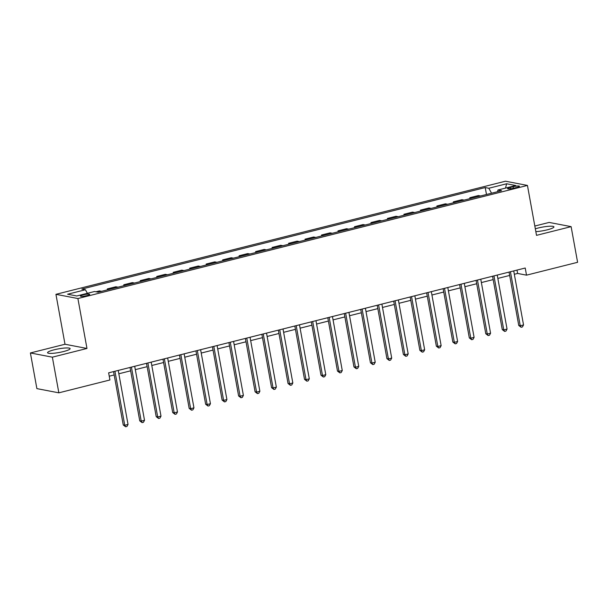<?xml version="1.0" encoding="UTF-8"?>
<svg xmlns="http://www.w3.org/2000/svg" width="608" height="608" viewBox="0 0 608 608"><rect width="100%" height="100%" fill="white"/><g stroke="black" fill="none" stroke-linecap="round" stroke-linejoin="round"><path stroke-width="0.91" d="M63.483 351.553A11.461 1.839 -10.3 0 0 70.125 348.62A11.461 1.839 -10.3 0 0 54.218 349.782A11.461 1.839 -10.3 0 0 47.576 352.716A11.461 1.839 -10.3 0 0 63.483 351.553M535.838 231.633A11.461 1.839 -10.3 0 0 547.299 229.816A11.461 1.839 -10.3 0 0 553.941 226.883A11.461 1.839 -10.3 0 0 538.042 228.046A11.461 1.839 -10.3 0 0 535.329 228.813M86.959 295.602A4.697 0.752 -10.3 0 0 89.688 294.394A4.697 0.752 -10.3 0 0 83.159 294.872A4.697 0.752 -10.3 0 0 80.438 296.073A4.697 0.752 -10.3 0 0 86.959 295.602M30.4 352.959L52.364 357.17L86.974 348.46L65.003 344.25L30.4 352.959L36.883 388.618L58.847 392.829L109.926 379.977L108.634 372.841L525.221 268.022L526.513 275.158L577.6 262.299L571.117 226.64L549.153 222.429L534.82 226.039M65.003 344.25L55.936 294.325L505.476 181.214L527.44 185.425L77.9 298.536L55.936 294.325M513.122 186.717L510.218 187.446A4.552 0.73 -10.3 0 0 507.581 188.609A4.552 0.73 -10.3 0 0 513.904 188.146L516.8 187.416A4.552 0.73 -10.3 0 0 519.445 186.253A4.552 0.73 -10.3 0 0 513.122 186.717L513.403 188.267M491.56 193.207L488.817 188.252L485.222 187.56L81.822 289.066L85.416 289.75L87.385 293.307M488.817 188.252L506.616 183.768L515.759 185.524L497.96 190L497.526 191.702M85.416 289.75L67.617 294.226L76.76 295.982L94.559 291.506L98.146 292.19L501.554 190.692L497.96 190M52.364 357.17L58.847 392.829M86.974 348.46L77.9 298.536M527.44 185.425L536.514 235.349L571.117 226.64M514.33 274.276L517.613 273.448L526.513 275.158M109.242 376.2L114.167 374.961M118.834 373.783L130.652 370.812M135.318 369.641L147.128 366.67M151.795 365.492L163.605 362.52M168.272 361.35L180.082 358.378M184.748 357.2L196.566 354.228M201.233 353.058L213.043 350.079M217.71 348.908L229.52 345.937M234.186 344.759L246.004 341.787M250.663 340.617L262.481 337.645M267.148 336.467L278.958 333.496M283.624 332.325L295.435 329.354M300.101 328.176L311.919 325.204M316.586 324.034L328.396 321.054M333.062 319.884L344.873 316.912M349.539 315.734L361.35 312.763M366.016 311.592L377.834 308.621M382.5 307.443L394.311 304.471M398.977 303.301L410.788 300.329M415.454 299.151L427.272 296.18M431.931 295.009L443.749 292.03M448.415 290.86L460.226 287.888M464.892 286.71L476.702 283.738M481.369 282.568L493.187 279.596M497.853 278.418L509.664 275.447M516.998 270.089L517.613 273.448M485.222 187.56L486.484 194.484M480.594 195.966L478.405 195.54L469.832 197.699L470.007 198.626M95.958 291.772L99.393 290.905L101.582 291.331M109.493 289.34L107.304 288.914L107.472 289.849M107.304 288.914L115.87 286.763L118.066 287.181M125.97 285.19L123.781 284.772L123.948 285.699M123.781 284.772L132.346 282.614L134.543 283.032M142.454 281.048L140.258 280.622L140.425 281.557M140.258 280.622L148.831 278.472L151.02 278.89M158.931 276.898L156.735 276.48L156.91 277.408M156.735 276.48L165.308 274.322L167.496 274.74M175.408 272.749L173.219 272.331L173.386 273.258M173.219 272.331L181.784 270.172L183.981 270.598M191.885 268.607L189.696 268.189L189.863 269.116M189.696 268.189L198.261 266.03L200.458 266.448M208.369 264.457L206.173 264.039L206.34 264.966M206.173 264.039L214.746 261.881L216.934 262.306M224.846 260.315L222.65 259.89L222.824 260.824M222.65 259.89L231.222 257.739L233.411 258.157M241.323 256.166L239.134 255.748L239.301 256.675M239.134 255.748L247.699 253.589L249.896 254.007M257.8 252.024L255.611 251.598L255.778 252.533M255.611 251.598L264.176 249.447L266.372 249.865M274.284 247.874L272.088 247.456L272.255 248.383M272.088 247.456L280.66 245.298L282.849 245.716M290.761 243.724L288.564 243.306L288.739 244.234M288.564 243.306L297.137 241.148L299.326 241.574M307.238 239.582L305.049 239.164L305.216 240.092M305.049 239.164L313.614 237.006L315.81 237.424M323.722 235.433L321.526 235.015L321.693 235.942M321.526 235.015L330.098 232.856L332.287 233.282M340.199 231.291L338.002 230.865L338.177 231.8M338.002 230.865L346.575 228.714L348.764 229.132M356.676 227.141L354.487 226.723L354.654 227.65M354.487 226.723L363.052 224.565L365.248 224.99M373.152 222.999L370.964 222.574L371.131 223.508M370.964 222.574L379.529 220.423L381.725 220.841M389.637 218.85L387.44 218.432L387.608 219.359M387.44 218.432L396.013 216.273L398.202 216.691M406.114 214.7L403.917 214.282L404.092 215.209M403.917 214.282L412.49 212.124L414.679 212.549M422.59 210.558L420.402 210.14L420.569 211.067M420.402 210.14L428.967 207.982L431.163 208.4M439.067 206.408L436.878 205.99L437.046 206.918M436.878 205.99L445.444 203.832L447.64 204.258M455.552 202.266L453.355 201.841L453.522 202.776M453.355 201.841L461.928 199.69L464.117 200.108M472.028 198.117L469.832 197.699M505.537 188.092L506.616 183.768M509.056 272.088L518.753 325.47L520.235 325.751L510.424 271.746M523.534 324.923L522.439 326.944L521.117 327.271L520.235 325.751L523.534 324.923L513.722 270.917M521.117 327.271L518.753 325.47M492.571 276.237L502.276 329.612L503.758 329.901L493.947 275.895M507.057 329.072L505.955 331.086L504.64 331.421L503.758 329.901L507.057 329.072L497.238 275.067M504.64 331.421L502.276 329.612M476.094 280.387L485.792 333.762L487.282 334.043L477.462 280.037M490.572 333.214L489.478 335.236L488.163 335.563L487.282 334.043L490.572 333.214L480.761 279.209M488.163 335.563L485.792 333.762M459.618 284.529L469.315 337.904L470.797 338.192L460.986 284.187M474.096 337.364L473.001 339.378L471.679 339.712L470.797 338.192L474.096 337.364L464.284 283.358M471.679 339.712L469.315 337.904M443.141 288.678L452.838 342.053L454.32 342.334L444.509 288.329M457.619 341.506L456.517 343.528L455.202 343.854L454.32 342.334L457.619 341.506L447.8 287.5M455.202 343.854L452.838 342.053M426.656 292.82L436.362 346.203L437.844 346.484L428.024 292.478M441.142 345.656L440.04 347.67L438.725 348.004L437.844 346.484L441.142 345.656L431.323 291.65M438.725 348.004L436.362 346.203M410.18 296.97L419.877 350.345L421.367 350.634L411.548 296.628M424.658 349.798L423.563 351.819L422.241 352.154L421.367 350.634L424.658 349.798L414.846 295.792M422.241 352.154L419.877 350.345M393.703 301.112L403.4 354.494L404.882 354.776L395.071 300.77M408.181 353.947L407.086 355.961L405.764 356.296L404.882 354.776L408.181 353.947L398.369 299.942M405.764 356.296L403.4 354.494M377.218 305.262L386.924 358.636L388.406 358.925L378.594 304.92M391.704 358.097L390.602 360.111L389.287 360.445L388.406 358.925L391.704 358.097L381.885 304.091M389.287 360.445L386.924 358.636M360.742 309.411L370.447 362.786L371.929 363.067L362.11 309.062M375.22 362.239L374.125 364.26L372.81 364.587L371.929 363.067L375.22 362.239L365.408 308.233M372.81 364.587L370.447 362.786M344.265 313.553L353.962 366.928L355.452 367.217L345.633 313.211M358.743 366.388L357.648 368.402L356.326 368.737L355.452 367.217L358.743 366.388L348.931 312.383M356.326 368.737L353.962 366.928M327.788 317.703L337.486 371.078L338.968 371.359L329.156 317.353M342.266 370.53L341.172 372.552L339.849 372.879L338.968 371.359L342.266 370.53L332.454 316.525M339.849 372.879L337.486 371.078M311.304 321.845L321.009 375.227L322.491 375.508L312.679 321.503M325.789 374.68L324.687 376.694L323.372 377.028L322.491 375.508L325.789 374.68L315.97 320.674M323.372 377.028L321.009 375.227M294.827 325.994L304.524 379.369L306.014 379.658L296.195 325.652M309.305 378.822L308.21 380.844L306.896 381.178L306.014 379.658L309.305 378.822L299.493 324.816M306.896 381.178L304.524 379.369M278.35 330.136L288.048 383.519L289.53 383.8L279.718 329.794M292.828 382.972L291.734 384.986L290.411 385.32L289.53 383.8L292.828 382.972L283.016 328.966M290.411 385.32L288.048 383.519M261.873 334.286L271.571 387.661L273.053 387.95L263.241 333.944M276.351 387.121L275.249 389.135L273.934 389.47L273.053 387.95L276.351 387.121L266.532 333.116M273.934 389.47L271.571 387.661M245.389 338.436L255.094 391.81L256.576 392.092L246.764 338.086M259.874 391.263L258.772 393.285L257.458 393.612L256.576 392.092L259.874 391.263L250.055 337.258M257.458 393.612L255.094 391.81M228.912 342.578L238.61 395.952L240.099 396.241L230.28 342.236M243.39 395.413L242.296 397.427L240.973 397.761L240.099 396.241L243.39 395.413L233.578 341.407M240.973 397.761L238.61 395.952M212.435 346.727L222.133 400.102L223.615 400.383L213.803 346.378M226.913 399.555L225.819 401.576L224.496 401.903L223.615 400.383L226.913 399.555L217.102 345.549M224.496 401.903L222.133 400.102M195.951 350.869L205.656 404.252L207.138 404.533L197.326 350.527M210.436 403.704L209.334 405.718L208.02 406.053L207.138 404.533L210.436 403.704L200.617 349.699M208.02 406.053L205.656 404.252M179.474 355.019L189.179 408.394L190.661 408.682L180.842 354.669M193.952 407.846L192.858 409.868L191.543 410.202L190.661 408.682L193.952 407.846L184.14 353.841M191.543 410.202L189.179 408.394M162.997 359.161L172.695 412.543L174.184 412.824L164.365 358.819M177.475 411.996L176.381 414.01L175.058 414.344L174.184 412.824L177.475 411.996L167.664 357.99M175.058 414.344L172.695 412.543M146.52 363.31L156.218 416.685L157.7 416.974L147.888 362.968M160.998 416.146L159.904 418.16L158.582 418.494L157.7 416.974L160.998 416.146L151.187 362.14M158.582 418.494L156.218 416.685M130.036 367.46L139.741 420.835L141.223 421.116L131.412 367.11M144.522 420.288L143.42 422.309L142.105 422.636L141.223 421.116L144.522 420.288L134.702 366.282M142.105 422.636L139.741 420.835M113.559 371.602L123.257 424.977L124.746 425.266L114.927 371.26M128.037 424.437L126.943 426.451L125.628 426.786L124.746 425.266L128.037 424.437L118.226 370.432M125.628 426.786L123.257 424.977M510.462 188.776L510.218 187.446"/></g></svg>
